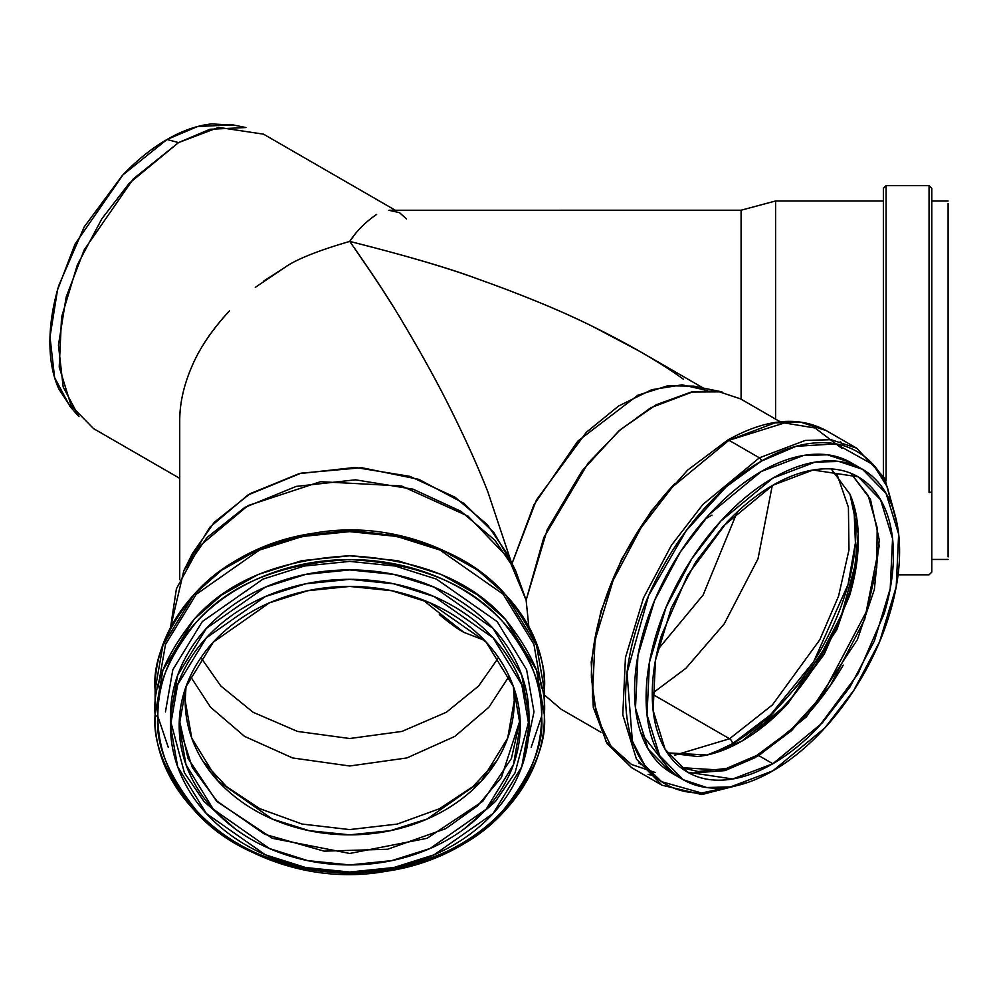 <?xml version="1.0" encoding="UTF-8"?>
<svg xmlns="http://www.w3.org/2000/svg" width="998" height="998" viewBox="0 0 998 998"><rect width="100%" height="100%" fill="white"/><g stroke="black" fill="none" stroke-linecap="round" stroke-linejoin="round"><path stroke-width="1.5" d="M528.94 627.954L526.121 600.16L508.681 558.456L468.05 516.166L401.483 485.976L320.52 481.697L247.928 505.624L199.7 546.006L176.409 588.77L170.483 627.779M883.367 200.972L775.596 200.972L775.596 419.123L775.596 200.972L741.09 210.216L741.09 399.2L741.09 210.216L389.07 210.254M780.211 421.78L740.479 398.851L716.976 391.041L693.111 391.703L650.858 407.72L618.835 430.974L582.108 470.819L547.266 529.576L526.121 600.16L528.94 627.73M544.334 694.932L561.238 709.304L600.983 732.245M703.328 388.072L639.893 351.446L592.338 326.284C561.35 310.902 523.027 295.071 477.356 278.816C450.011 268.487 407.458 256.012 349.724 241.416C373.564 275.585 391.179 302.444 402.593 321.992C421.48 353.704 437.361 382.484 450.223 408.332C465.567 439.17 478.117 467.027 487.872 491.902L511.176 561.824L487.872 491.902C478.154 467.027 465.604 439.17 450.223 408.332C437.311 382.309 421.43 353.517 402.593 321.992C390.068 300.51 372.441 273.652 349.724 241.416C356.623 230.875 365.605 221.88 376.67 214.42M170.496 627.754L183.844 570.631L206.985 537.56L244.772 507.446L296.256 486.4L355.475 479.813L413.11 489.195L460.864 511.263L494.846 540.205L515.592 570.631L526.121 600.16L543.785 537.598L588.146 463.109L620.407 429.602L656.148 404.801L691.265 392.027L721.878 391.852L693.81 386.139L667.737 385.789L637.897 395.208L577.867 441.079L533.918 504.826L512.036 563.533L536.437 499.973L586.288 432.359L618.56 406.049L651.719 389.694L682.108 384.829L707.008 390.455M388.846 210.279L399.512 212.661L406.46 218.924M263.547 134.169L395.27 210.216L263.547 134.169L218.624 127.395L178.555 142.589L129.204 183.32L101.796 218.886L77.345 264.932L61.552 317.139L59.231 367.052L71.182 405.774L93.55 428.604L179.727 478.354L93.55 428.604M179.727 420.869C179.702 402.843 184.019 384.105 192.664 364.657C200.261 347.229 212.537 329.29 229.515 310.815C212.873 328.741 200.586 346.68 192.664 364.657C183.981 384.193 179.665 402.93 179.727 420.869L179.727 579.688M255.276 287.387L284.667 267.539L263.834 280.962M234.48 125.212L211.826 123.914C197.479 125.336 182.547 130.526 167.015 139.495C151.484 148.465 136.539 160.516 122.193 175.66L84.206 226.908L58.82 285.44C52.869 305.438 49.9 324.4 49.9 342.339C49.9 360.266 52.869 375.809 58.82 388.946L71.27 407.92M353.192 236.726L349.724 241.416C317.838 250.685 296.156 259.393 284.667 267.539M188.522 562.099L209.979 527.131L247.866 495.045L300.959 473.189L361.688 467.713L418.873 479.364L463.87 503.316L493.935 532.683L510.926 562.099M515.592 570.631L507.034 553.566L487.361 524.711L455.125 497.266L409.841 476.333L355.176 467.438L299.013 473.688L250.186 493.648L214.358 522.204L192.402 553.566L183.844 570.631M349.724 241.416C404.44 255.189 446.979 267.651 477.356 278.816C522.79 295.009 561.113 310.827 592.338 326.284C629.439 344.584 659.753 362.187 683.256 379.103M675.135 483.294C658.518 500.846 643.847 520.632 631.123 542.675C618.398 564.706 608.593 587.311 601.707 610.489C594.82 633.655 591.377 655.624 591.377 676.407M895.406 516.378L886.661 485.502C879.774 470.283 869.969 458.993 857.245 451.657C844.52 444.31 829.849 441.453 813.22 443.1C796.604 444.746 779.288 450.772 761.299 461.151C743.31 471.543 725.995 485.515 709.378 503.054C692.749 520.607 678.079 540.405 665.354 562.435C652.63 584.479 642.824 607.083 635.938 630.249C629.052 653.416 625.609 675.396 625.609 696.167C625.609 716.951 629.052 734.94 635.938 750.159C642.824 765.391 652.63 776.669 665.354 784.016C678.079 791.364 692.749 794.208 709.378 792.562L740.491 784.702M761.299 471.48C778.103 461.775 794.271 456.161 809.802 454.614C825.334 453.08 839.031 455.749 850.92 462.61L827.417 454.801L803.552 455.462L761.299 471.48L709.266 514.432L680.362 551.931L654.588 600.484L637.934 655.524L635.489 708.156L648.089 748.987L671.679 773.063C659.79 766.202 650.634 755.661 644.209 741.439C637.772 727.23 634.553 710.414 634.553 691.003C634.553 671.604 637.772 651.07 644.209 629.426C650.634 607.782 659.79 586.674 671.679 566.091C683.568 545.507 697.265 527.019 712.797 510.627C728.328 494.235 744.496 481.186 761.299 471.48M740.279 784.752L701.569 792.998L661.686 781.721L644.77 765.366L632.358 741.052L627.031 672.814L648.6 595.644L686.2 530.699L726.307 486.662L761.299 461.151A2.72 1.572 -120 0 0 759.378 457.82L805.249 440.43L831.159 439.719L856.683 448.189L831.159 439.719L805.249 440.43L759.378 457.82L728.989 440.28L672.49 486.899L641.115 527.63L613.121 580.349L595.045 640.105L592.388 697.253L606.073 741.576L631.684 767.712L606.073 741.576L592.388 697.253L595.045 640.105L613.121 580.349L641.115 527.63L672.49 486.899L728.989 440.28L759.378 457.82L702.879 504.452L671.504 545.17L643.51 597.889L625.434 657.645L622.777 714.793L636.45 759.116L662.073 785.264L636.45 759.116L622.777 714.793L625.434 657.645L643.51 597.889L671.504 545.17L702.879 504.452L759.378 457.82A2.72 1.572 60 0 1 761.299 461.151L796.067 446.318L835.9 443.885L873.412 464.843L887.222 486.774L895.343 516.166M842.1 448.564L815.067 428.005L784.515 422.965L729.002 440.293A2.72 1.572 -120 0 0 727.629 440.143C765.516 418.798 798.4 415.63 826.294 430.637L800.77 422.166L774.86 422.89L728.989 440.28L774.86 422.89L800.77 422.166L826.294 430.637L856.683 448.189L884.665 478.079L897.227 524.474M772.839 478.142C756.035 487.847 739.867 500.896 724.336 517.288C708.805 533.681 695.107 552.168 683.218 572.752C671.33 593.336 662.173 614.456 655.748 636.088C649.311 657.732 646.093 678.266 646.093 697.664C646.093 717.075 649.311 733.892 655.748 748.101C662.173 762.322 671.33 772.864 683.218 779.725C695.107 786.586 708.805 789.243 724.336 787.709C739.867 786.175 756.035 780.548 772.839 770.843C789.643 761.137 805.81 748.101 821.342 731.709C836.873 715.317 850.57 696.829 862.459 676.245C874.348 655.649 883.504 634.541 889.929 612.897C896.366 591.253 899.585 570.731 899.585 551.32C899.585 531.909 896.366 515.105 889.929 500.884C883.504 486.662 874.348 476.133 862.459 469.272C850.57 462.411 836.873 459.741 821.342 461.288C805.81 462.823 789.643 468.436 772.839 478.142L815.092 462.124L838.956 461.463L862.459 469.272L886.049 493.336L898.649 534.167L896.204 586.799L879.55 641.839L853.777 690.391L824.872 727.904L772.839 770.843L730.586 786.873L706.721 787.522L683.218 779.725L659.628 755.648L647.028 714.83L649.473 662.185L666.128 607.146L691.901 558.593L720.805 521.093L772.839 478.142M772.839 485.253C788.832 476.021 804.213 470.669 818.984 469.21C833.754 467.75 846.803 470.283 858.105 476.807C869.42 483.331 878.128 493.361 884.253 506.884C890.366 520.42 893.422 536.413 893.422 554.876C893.422 573.339 890.366 592.862 884.253 613.458L858.105 673.725L818.984 726.494C804.213 742.088 788.832 754.513 772.839 763.744C756.846 772.976 741.464 778.315 726.694 779.787C711.923 781.247 698.874 778.714 687.572 772.19C676.257 765.653 667.55 755.636 661.425 742.1C655.312 728.577 652.255 712.584 652.255 694.121C652.255 675.646 655.312 656.123 661.425 635.526L687.572 575.26L726.694 522.49C741.464 506.897 756.846 494.484 772.839 485.253L813.033 470.008L858.105 476.807L880.56 499.711L892.549 538.558L890.216 588.633L874.373 641.003L849.847 687.198L822.352 722.876L772.839 763.744L758.804 755.636L806.471 716.776L857.407 639.606L874.373 589.419L879.238 539.881L870.481 499.374L850.795 473.252L870.481 499.374L879.238 539.881L874.373 589.419L857.407 639.606L806.471 716.776L758.804 755.636L772.839 763.744L732.644 778.989L687.572 772.19L665.117 749.286L653.129 710.439L655.461 660.352L671.305 607.994L695.831 561.787L723.338 526.108L772.839 485.253M931.783 567.363L931.783 490.991A2.72 1.572 180 0 1 929.063 492.563L929.063 185.603L886.087 185.603L886.087 480.874L886.087 185.603L883.367 188.323L883.367 475.709L883.367 191.08M898.075 574.823L929.063 574.823L931.783 572.104L931.783 191.08M948.1 559.454L931.783 559.454L931.783 490.991A2.72 1.572 0 0 1 929.063 492.563L929.063 267.851M948.1 203.555L948.1 556.872M948.1 276.72L948.1 526.557L948.1 276.72M157.834 716.265C157.834 695.481 162.699 675.496 172.442 656.297C182.172 637.111 196.045 620.157 214.034 605.474C232.023 590.779 252.781 579.464 276.284 571.505C299.799 563.558 324.275 559.579 349.724 559.579C375.173 559.579 399.649 563.558 423.152 571.505C446.667 579.464 467.413 590.779 485.402 605.474C503.404 620.157 517.263 637.111 527.006 656.297C536.737 675.496 541.615 695.481 541.615 716.265C541.615 737.035 536.737 757.02 527.006 776.219C517.263 795.418 503.404 812.36 485.402 827.043C467.413 841.738 446.667 853.065 423.152 861.012C399.649 868.959 375.173 872.938 349.724 872.938C324.275 872.938 299.799 868.959 276.284 861.012C252.781 853.065 232.023 841.738 214.034 827.043C196.045 812.36 182.172 795.418 172.442 776.219C162.699 757.02 157.834 737.035 157.834 716.265C155.276 689.032 168.063 657.694 196.207 622.253C229.528 584.229 280.7 563.334 349.724 559.579C418.736 563.334 469.908 584.229 503.229 622.253C531.385 657.694 544.172 689.032 541.615 716.265C544.172 743.498 531.385 774.822 503.229 810.264C469.908 848.288 418.736 869.183 349.724 872.938C280.7 869.183 229.528 848.288 196.207 810.264C168.063 774.822 155.276 743.498 157.834 716.265A2.72 1.572 180 0 1 155.114 714.693C152.519 687.073 165.493 655.287 194.036 619.346C227.831 580.786 279.727 559.604 349.724 555.786C419.721 559.604 471.617 580.786 505.412 619.346C533.955 655.287 546.929 687.073 544.334 714.693C546.929 742.312 533.955 774.086 505.412 810.027C471.617 848.587 419.721 869.782 349.724 873.587C279.727 869.782 227.831 848.587 194.036 810.027C165.493 774.086 152.519 742.312 155.114 714.693A2.72 1.572 0 0 0 157.834 716.265M528.965 716.265C528.965 696.854 524.412 678.178 515.317 660.252C506.223 642.325 493.274 626.495 476.47 612.772C459.654 599.049 440.28 588.471 418.312 581.048C396.356 573.625 373.489 569.908 349.724 569.908C325.947 569.908 303.093 573.625 281.124 581.048C259.168 588.471 239.782 599.049 222.978 612.772C206.174 626.495 193.225 642.325 184.119 660.252C175.024 678.178 170.483 696.854 170.483 716.265L177.644 675.284L206.324 628.453L265.368 587.123L305.6 574.411L349.724 569.908L393.848 574.411L434.068 587.123L493.112 628.453L521.792 675.284L528.965 716.265L528.965 725.683C528.965 706.272 524.412 687.61 515.317 669.67C506.223 651.744 493.274 635.913 476.47 622.191C459.654 608.468 440.28 597.902 418.312 590.467C396.356 583.044 373.489 579.327 349.724 579.327C325.947 579.327 303.093 583.044 281.124 590.467C259.168 597.902 239.782 608.468 222.978 622.191C206.174 635.913 193.225 651.744 184.119 669.67C175.024 687.61 170.483 706.272 170.483 725.683C170.483 745.094 175.024 763.757 184.119 781.684C193.225 799.623 206.174 815.441 222.978 829.163C239.782 842.886 259.168 853.465 281.124 860.887C303.093 868.322 325.947 872.027 349.724 872.027C373.489 872.027 396.356 868.322 418.312 860.887C440.28 853.465 459.654 842.886 476.47 829.163C493.274 815.441 506.223 799.623 515.317 781.684C524.412 763.757 528.965 745.094 528.965 725.683L521.792 766.664L493.112 813.495L434.068 854.812L393.848 867.524L349.724 872.027L305.6 867.524L265.368 854.812L206.324 813.495L177.644 766.664L170.483 725.683L177.644 684.703L206.324 637.872L265.368 596.542L305.6 583.83L349.724 579.327L393.848 583.83L434.068 596.542L493.112 637.872L521.792 684.703L528.965 725.683L528.965 716.265M157.834 716.352L168.263 747.302L157.834 716.352M531.186 747.302L541.615 716.352L531.186 747.302M544.334 689.88L544.334 714.693L544.334 689.88C546.929 662.26 533.955 630.474 505.412 594.534C471.617 555.973 419.721 534.791 349.724 530.973C279.727 534.791 227.831 555.973 194.036 594.534C165.493 630.474 152.519 662.26 155.114 689.88L162.899 645.382L194.036 594.534L221.756 570.157L258.145 549.673L301.82 535.864L349.724 530.973L397.628 535.864L441.303 549.673L477.68 570.157L505.412 594.534L536.55 645.382L544.334 689.88C548.139 593.161 427.955 512.149 313.272 533.294C223.926 545.806 153.43 615.279 155.114 689.88L155.114 714.693C151.297 811.411 271.493 892.412 386.164 871.266C475.522 858.767 546.006 789.293 544.334 714.693L536.55 670.194L505.412 619.346L477.68 594.97L441.303 574.486L397.628 560.676L349.724 555.786L301.82 560.676L258.145 574.486L221.756 594.97L194.036 619.346L162.899 670.194L155.114 714.693M520.257 725.683C520.257 744.146 515.929 761.911 507.283 778.964C498.626 796.03 486.3 811.087 470.308 824.136C454.315 837.197 435.876 847.265 414.981 854.325C394.085 861.386 372.341 864.929 349.724 864.929C327.107 864.929 305.351 861.386 284.455 854.325C263.572 847.265 245.121 837.197 229.128 824.136C213.148 811.087 200.823 796.03 192.165 778.964C183.507 761.911 179.178 744.146 179.178 725.683C179.178 707.22 183.507 689.456 192.165 672.39C200.823 655.337 213.148 640.279 229.128 627.218C245.121 614.169 263.572 604.102 284.455 597.041C305.351 589.968 327.107 586.437 349.724 586.437C372.341 586.437 394.085 589.968 414.981 597.041C435.876 604.102 454.315 614.169 470.308 627.218C486.3 640.279 498.626 655.337 507.283 672.39C515.929 689.456 520.257 707.22 520.257 725.683L513.434 764.668L486.151 809.228L429.976 848.55L391.703 860.638L349.724 864.929L307.746 860.638L269.472 848.55L213.298 809.228L186.002 764.668L179.178 725.683L186.002 686.699L213.298 642.138L269.472 602.817L307.746 590.716L349.724 586.437L391.703 590.716L429.976 602.817L486.151 642.138L513.434 686.699L520.257 725.683M170.571 720.968L184.405 772.814L204.029 801.506L234.954 828.677M464.482 828.677L495.42 801.506L515.043 772.814L528.865 720.968M190.306 676.22L210.528 707.208L244.597 736.399L292.601 757.956L349.724 765.99L406.835 757.956L454.851 736.399L488.92 707.208L509.142 676.22L488.92 707.208L454.851 736.399L406.835 757.956L349.724 765.99L292.601 757.956L244.597 736.399L210.528 707.208L190.306 676.22M202.968 761.274L226.396 786.524L259.742 808.642L301.982 824.024L349.599 829.588L397.229 824.086L439.507 808.729L472.902 786.649L496.38 761.399L472.915 786.636L439.544 808.717L397.316 824.061L349.724 829.588L302.132 824.061L259.892 808.717L226.521 786.636L203.056 761.399M652.255 694.121L729.563 738.757L674.898 755.187L729.563 738.757L652.255 694.121M710.389 754.226L732.445 743.747A4.079 2.358 -120 0 0 729.563 738.757L772.377 704.962L819.745 639.88L838.557 596.18L848.986 549.886L848.412 507.308L836.985 474.212L848.412 507.308L848.986 549.886L838.557 596.18L819.745 639.88L772.377 704.962L729.563 738.757A4.079 2.358 60 0 1 732.445 743.747C748.824 734.303 764.58 721.591 779.7 705.623C794.832 689.655 808.18 671.642 819.757 651.582C831.334 631.534 840.254 610.963 846.529 589.88C852.791 568.798 855.922 548.8 855.922 529.888L853.964 505.549M652.255 693.448L685.888 668.311L724.211 623.9L758.006 558.818L772.265 485.589L758.006 558.818L724.211 623.9L685.888 668.311L652.255 693.448M484.504 640.367L463.771 632.295C457.658 628.965 449.512 623.064 439.332 614.606M425.398 601.969L463.771 632.295L484.492 640.354M737.198 512.049L703.141 594.983L657.632 649.86L703.141 594.983L737.198 512.049M711.973 515.118L705.249 518.923M498.513 657.645L478.641 685.975L446.38 712.248L401.957 731.422L349.724 738.52L297.491 731.422L253.068 712.248L220.808 685.975L200.922 657.645L220.808 685.975L253.068 712.248L297.491 731.422L349.724 738.52L401.957 731.422L446.38 712.248L478.641 685.975L498.513 657.645M803.165 719.171C818.298 703.203 831.646 685.189 843.223 665.13M664.98 763.67L640.778 732.694M680.798 767.612L722.278 770.182L758.804 755.636A4.079 2.358 -120 0 0 756.758 755.436A4.079 2.358 60 0 1 758.804 755.636L722.278 770.182L680.798 767.612M442.102 590.841L440.517 590.043M258.931 590.043L257.347 590.841M179.328 719.945L188.011 758.43L216.691 801.344L272.342 838.308L349.724 853.465L427.094 838.308L482.745 801.344L511.438 758.43L520.12 719.945L501.408 777.492L477.531 805.885L445.732 828.664L387.573 849.261L324.163 851.144L264.769 834.291L216.99 801.145L192.402 767.649L180.301 730L179.328 719.932L188.011 758.43L216.691 801.344L272.342 838.308L349.724 853.465L427.094 838.308L482.745 801.344L511.438 758.43L520.12 719.945M259.043 590.018L260.49 589.307M438.958 589.307L440.405 590.018M755.91 757.295L724.985 770.606L689.531 773.263M879.375 545.12L864.705 619.359L830.461 685.352L791.601 730.611L757.37 756.447M732.445 743.747L770.518 714.83L813.694 661.637L848.063 584.466L855.423 542.924L853.864 505.163M165.443 711.861L172.816 669.733L202.307 621.592L263.01 579.102L304.365 566.028L349.724 561.4L395.083 566.028L436.438 579.102L497.141 621.592L526.62 669.733L533.992 711.861L523.177 762.659M178.555 142.589L209.942 129.278L245.907 127.532L232.634 124.825L197.592 126.534L167.015 139.495L122.979 174.85L75.037 244.111L57.522 289.931L50 336.837L54.603 377.568L70.01 406.498L78.992 416.64L63.173 386.937L58.445 345.146L66.18 297.005L84.156 249.962L133.345 178.867L178.555 142.589L167.015 139.495L178.555 142.589M541.615 688.221L533.905 644.334L503.154 594.209L439.906 550.01L396.83 536.425L349.612 531.635L302.394 536.475L259.355 550.098L196.182 594.334L165.506 644.446L157.834 688.308M931.783 490.991L931.783 188.323L929.063 185.603M591.377 677.505L596.679 716.714L610.951 746.155L631.472 764.456L655.1 772.44M748.413 782.232L701.956 794.558L662.073 785.264L631.684 767.712L607.121 743.722L593.299 707.395L591.215 661.973L600.896 611.238L621.529 559.416L651.307 510.964L687.697 470.046L727.629 440.143A2.72 1.572 60 0 1 728.989 440.28M840.291 441.478L844.358 445.956M653.977 775.708L648.076 774.423M513.421 686.636L514.282 700.484C514.282 718.298 510.103 735.439 501.745 751.893C493.399 768.36 481.51 782.881 466.078 795.481C450.647 808.081 432.858 817.786 412.698 824.61C392.538 831.421 371.543 834.839 349.724 834.839C327.905 834.839 306.91 831.421 286.75 824.61C266.591 817.786 248.789 808.081 233.37 795.481C217.938 782.881 206.05 768.36 197.691 751.893C189.346 735.439 185.166 718.298 185.166 700.484M517.887 702.567L514.282 700.484L517.887 702.567M186.052 686.562L185.166 700.484L191.753 738.096L218.075 781.097L272.279 819.034L309.218 830.698L349.724 834.839L390.23 830.698L427.156 819.034L481.36 781.097L507.695 738.096L514.282 700.484M756.846 731.347L782.22 708.031C797.527 691.864 811.05 673.625 822.776 653.328C834.49 633.019 843.522 612.198 849.872 590.853L857.369 557.221M849.473 493.187C855.373 506.248 858.33 521.68 858.33 539.494C858.33 557.308 855.373 576.158 849.473 596.031L824.248 654.177L786.499 705.099C772.24 720.144 757.395 732.12 741.976 741.027C726.544 749.935 711.699 755.099 697.44 756.509L667.35 752.866L707.046 754.999L741.976 741.027L787.821 703.677L836.898 629.576L853.327 581.335L858.218 533.593L850.009 494.397L831.234 468.948M756.409 731.659L815.279 665.629L841.713 614.319L857.432 556.684M862.459 469.272L850.92 462.61M671.679 773.063L683.218 779.725M948.1 200.972L931.783 200.972M170.483 725.683L170.483 716.265M850.708 473.214L868.148 495.495L877.18 527.705L876.768 567.263L866.788 610.876L821.89 695.868L790.628 730.287L756.758 755.436L726.307 768.472L698.288 771.516L680.711 767.549M640.878 764.231L638.87 763.021"/></g></svg>
